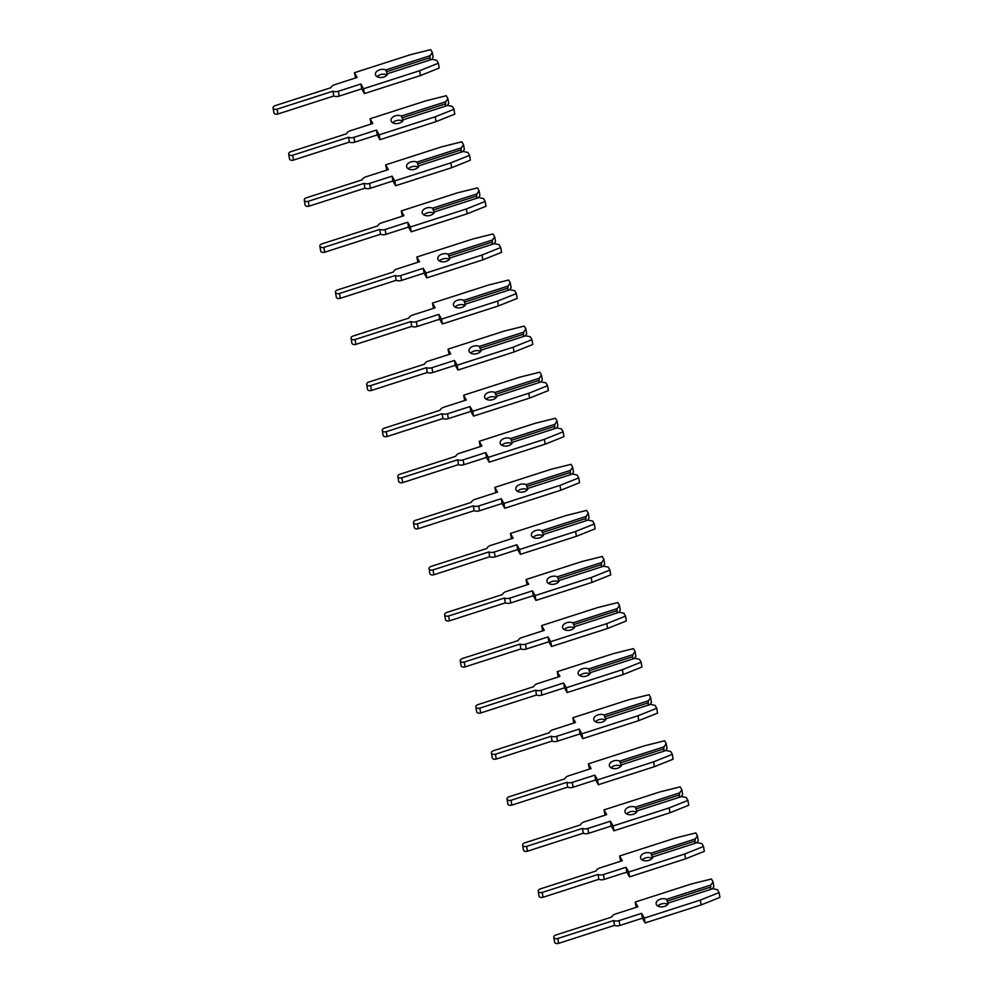 <?xml version="1.0" encoding="UTF-8"?>
<svg xmlns="http://www.w3.org/2000/svg" width="993" height="993" viewBox="0 0 993 993"><rect width="100%" height="100%" fill="white"/><g stroke="black" fill="none" stroke-linecap="round" stroke-linejoin="round"><path stroke-width="1.49" d="M379.624 69.808A6.343 4.022 -9.5 0 0 375.428 74.475A6.343 4.022 -9.5 0 0 383.745 77.057A6.343 4.022 -9.5 0 0 387.866 73.594L432.129 59.344L436.746 60.337L438.372 63.204L419.642 70.714L363.587 88.749L360.893 84.008L338.365 91.257A5.735 3.637 170.5 0 1 332.94 91.182L277.097 109.156A3.053 1.936 170.5 0 1 273.087 107.914A3.053 1.936 170.5 0 1 275.111 105.668L330.954 87.694A5.735 3.637 170.5 0 1 334.641 84.69L357.17 77.442L354.476 72.7L410.531 54.665L430.689 49.65L432.315 52.517L430.068 55.72L385.805 69.957A6.343 4.022 -9.5 0 0 379.624 69.808M387.543 74.326L386.612 74.798A6.343 4.022 -9.5 0 0 380.431 74.649A6.343 4.022 -9.5 0 0 377.129 76.684M438.372 63.204L439.191 68.045L420.449 75.555L364.394 93.59L361.7 88.849L339.172 96.098A5.735 3.637 170.5 0 1 333.747 96.023L332.94 91.182M385.805 69.957L387.419 74.376M432.315 52.517L433.122 57.358L431.607 59.518M429.783 60.101L430.068 55.72M429.423 57.917L386.96 71.583M355.531 77.975L354.476 72.7M387.419 74.549L386.612 74.798M333.747 96.023L277.903 113.996A3.053 1.936 170.5 0 1 273.894 112.755L273.087 107.914M420.449 75.555L419.642 70.714M364.394 93.59L363.587 88.749M361.7 88.849L360.893 84.008M395.214 115.883A6.343 4.022 -9.5 0 0 391.019 120.55A6.343 4.022 -9.5 0 0 399.335 123.144A6.343 4.022 -9.5 0 0 403.456 119.669L447.719 105.419L452.349 106.412L453.975 109.28L435.232 116.789L379.189 134.825L376.496 130.083L353.955 137.332A5.735 3.637 170.5 0 1 348.531 137.257L292.687 155.231A3.053 1.936 170.5 0 1 288.69 153.989A3.053 1.936 170.5 0 1 290.713 151.743L346.557 133.77A5.735 3.637 170.5 0 1 350.231 130.766L372.772 123.517L370.079 118.775L426.121 100.74L446.279 95.725L447.905 98.592L445.658 101.795L401.395 116.032A6.343 4.022 -9.5 0 0 395.214 115.883M403.146 120.401L402.202 120.873A6.343 4.022 -9.5 0 0 396.021 120.724A6.343 4.022 -9.5 0 0 392.719 122.76M453.975 109.28L454.782 114.121L436.039 121.63L379.996 139.665L377.303 134.924L354.762 142.173A5.735 3.637 170.5 0 1 349.337 142.098L348.531 137.257M401.395 116.032L403.021 120.451M447.905 98.592L448.712 103.433L447.21 105.593M445.373 106.177L445.658 101.795M445.013 103.992L402.55 117.658M371.121 124.051L370.079 118.775M403.009 120.625L402.202 120.873M349.337 142.098L293.494 160.072A3.053 1.936 170.5 0 1 289.497 158.83L288.69 153.989M436.039 121.63L435.232 116.789M379.996 139.665L379.189 134.825M377.303 134.924L376.496 130.083M410.817 161.958A6.343 4.022 -9.5 0 0 406.609 166.625A6.343 4.022 -9.5 0 0 414.937 169.22A6.343 4.022 -9.5 0 0 419.058 165.744L463.321 151.495L467.939 152.488L469.565 155.355L450.834 162.864L394.78 180.9L392.086 176.158L369.557 183.407A5.735 3.637 170.5 0 1 364.133 183.333L308.289 201.306A3.053 1.936 170.5 0 1 304.28 200.065A3.053 1.936 170.5 0 1 306.303 197.818L362.147 179.845A5.735 3.637 170.5 0 1 365.834 176.841L388.362 169.592L385.669 164.85L441.724 146.815L461.869 141.8L463.508 144.668L461.261 147.87L416.998 162.107A6.343 4.022 -9.5 0 0 410.817 161.958M418.736 166.476L417.805 166.948A6.343 4.022 -9.5 0 0 411.623 166.799A6.343 4.022 -9.5 0 0 408.322 168.835M469.565 155.355L470.372 160.196L451.641 167.705L395.586 185.741L392.893 180.999L370.364 188.248A5.735 3.637 170.5 0 1 364.94 188.173L364.133 183.333M416.998 162.107L418.612 166.526M463.508 144.668L464.314 149.509L462.8 151.668M460.975 152.252L461.261 147.87M460.603 150.067L418.152 163.733M386.724 170.126L385.669 164.85M418.612 166.7L417.805 166.948M364.94 188.173L309.096 206.147A3.053 1.936 170.5 0 1 305.087 204.906L304.28 200.065M451.641 167.705L450.834 162.864M395.586 185.741L394.78 180.9M392.893 180.999L392.086 176.158M426.407 208.033A6.343 4.022 -9.5 0 0 422.211 212.701A6.343 4.022 -9.5 0 0 430.528 215.295A6.343 4.022 -9.5 0 0 434.649 211.819L478.911 197.57L483.541 198.563L485.167 201.43L466.425 208.94L410.382 226.975L407.689 222.233L385.147 229.482A5.735 3.637 170.5 0 1 379.723 229.408L323.879 247.381A3.053 1.936 170.5 0 1 319.883 246.14A3.053 1.936 170.5 0 1 321.893 243.893L377.75 225.92A5.735 3.637 170.5 0 1 381.424 222.916L403.965 215.667L401.271 210.926L457.314 192.89L477.472 187.876L479.098 190.743L476.851 193.945L432.588 208.182A6.343 4.022 -9.5 0 0 426.407 208.033M434.338 212.552L433.395 213.023A6.343 4.022 -9.5 0 0 427.213 212.874A6.343 4.022 -9.5 0 0 423.912 214.91M485.167 201.43L485.974 206.271L467.231 213.78L411.189 231.816L408.495 227.074L385.954 234.323A5.735 3.637 170.5 0 1 380.53 234.249L379.723 229.408M432.588 208.182L434.202 212.601M479.098 190.743L479.904 195.584L478.403 197.744M476.566 198.327L476.851 193.945M476.206 196.142L433.742 209.808M402.314 216.201L401.271 210.926M434.202 212.775L433.395 213.023M380.53 234.249L324.686 252.222A3.053 1.936 170.5 0 1 320.689 250.981L319.883 246.14M467.231 213.78L466.425 208.94M411.189 231.816L410.382 226.975M408.495 227.074L407.689 222.233M442.009 254.109A6.343 4.022 -9.5 0 0 437.801 258.776A6.343 4.022 -9.5 0 0 446.13 261.37A6.343 4.022 -9.5 0 0 450.251 257.895L494.514 243.645L499.131 244.638L500.757 247.505L482.027 255.015L425.972 273.05L423.279 268.309L400.75 275.558A5.735 3.637 170.5 0 1 395.326 275.483L339.469 293.456A3.053 1.936 170.5 0 1 335.473 292.215A3.053 1.936 170.5 0 1 337.496 289.968L393.34 271.995A5.735 3.637 170.5 0 1 397.026 268.991L419.555 261.742L416.861 257.001L472.916 238.965L493.062 233.951L494.7 236.818L492.454 240.021L448.191 254.258A6.343 4.022 -9.5 0 0 442.009 254.109M449.928 258.627L448.997 259.111A6.343 4.022 -9.5 0 0 442.816 258.95A6.343 4.022 -9.5 0 0 439.514 260.985M500.757 247.505L501.564 252.346L482.834 259.856L426.779 277.891L424.085 273.149L401.557 280.398A5.735 3.637 170.5 0 1 396.133 280.324L395.326 275.483M448.191 254.258L449.804 258.676M494.7 236.818L495.507 241.659L493.993 243.819M492.168 244.402L492.454 240.021M491.796 242.218L449.332 255.884M417.916 262.276L416.861 257.001M449.792 258.85L448.997 259.111M396.133 280.324L340.289 298.297A3.053 1.936 170.5 0 1 336.279 297.056L335.473 292.215M482.834 259.856L482.027 255.015M426.779 277.891L425.972 273.05M424.085 273.149L423.279 268.309M457.599 300.184A6.343 4.022 -9.5 0 0 453.404 304.851A6.343 4.022 -9.5 0 0 461.72 307.445A6.343 4.022 -9.5 0 0 465.841 303.97L510.104 289.72L514.722 290.713L516.36 293.58L497.617 301.09L441.562 319.125L438.869 314.384L416.34 321.633A5.735 3.637 170.5 0 1 410.916 321.558L355.072 339.532A3.053 1.936 170.5 0 1 351.075 338.29A3.053 1.936 170.5 0 1 353.086 336.044L408.93 318.07A5.735 3.637 170.5 0 1 412.616 315.066L435.145 307.818L432.451 303.076L488.506 285.041L508.664 280.026L510.29 282.893L508.044 286.096L463.781 300.333A6.343 4.022 -9.5 0 0 457.599 300.184M465.518 304.714L464.587 305.186A6.343 4.022 -9.5 0 0 458.406 305.025A6.343 4.022 -9.5 0 0 455.104 307.06M516.36 293.58L517.167 298.421L498.424 305.931L442.369 323.966L439.676 319.225L417.147 326.474A5.735 3.637 170.5 0 1 411.723 326.399L410.916 321.558M463.781 300.333L465.394 304.752M510.29 282.893L511.097 287.734L509.583 289.894M507.758 290.477L508.044 286.096M507.398 288.293L464.935 301.959M433.507 308.351L432.451 303.076M465.394 304.925L464.587 305.186M411.723 326.399L355.879 344.372A3.053 1.936 170.5 0 1 351.882 343.131L351.075 338.29M498.424 305.931L497.617 301.09M442.369 323.966L441.562 319.125M439.676 319.225L438.869 314.384M473.202 346.259A6.343 4.022 -9.5 0 0 468.994 350.926A6.343 4.022 -9.5 0 0 477.323 353.52A6.343 4.022 -9.5 0 0 481.444 350.045L525.707 335.795L530.324 336.788L531.95 339.656L513.22 347.165L457.165 365.201L454.471 360.459L431.93 367.708A5.735 3.637 170.5 0 1 426.506 367.633L370.662 385.607A3.053 1.936 170.5 0 1 366.665 384.365A3.053 1.936 170.5 0 1 368.688 382.119L424.532 364.146A5.735 3.637 170.5 0 1 428.206 361.142L450.748 353.893L448.054 349.151L504.109 331.116L524.254 326.101L525.88 328.968L523.646 332.171L479.383 346.408A6.343 4.022 -9.5 0 0 473.202 346.259M481.121 350.79L480.19 351.261A6.343 4.022 -9.5 0 0 474.009 351.1A6.343 4.022 -9.5 0 0 470.707 353.136M531.95 339.656L532.757 344.497L514.026 352.006L457.972 370.041L455.278 365.3L432.737 372.549A5.735 3.637 170.5 0 1 427.313 372.474L426.506 367.633M479.383 346.408L480.997 350.827M525.88 328.968L526.7 333.809L525.185 335.969M523.361 336.553L523.646 332.171M522.988 334.368L480.525 348.034M449.109 354.427L448.054 349.151M480.984 351.001L480.19 351.261M427.313 372.474L371.469 390.448A3.053 1.936 170.5 0 1 367.472 389.206L366.665 384.365M514.026 352.006L513.22 347.165M457.972 370.041L457.165 365.201M455.278 365.3L454.471 360.459M488.792 392.334A6.343 4.022 -9.5 0 0 484.596 397.001A6.343 4.022 -9.5 0 0 492.913 399.596A6.343 4.022 -9.5 0 0 497.034 396.12L541.297 381.871L545.914 382.864L547.553 385.731L528.81 393.24L472.755 411.276L470.061 406.534L447.533 413.783A5.735 3.637 170.5 0 1 442.108 413.709L386.265 431.682A3.053 1.936 170.5 0 1 382.268 430.441A3.053 1.936 170.5 0 1 384.279 428.194L440.122 410.221A5.735 3.637 170.5 0 1 443.809 407.217L466.338 399.968L463.644 395.226L519.699 377.191L539.857 372.176L541.483 375.044L539.236 378.246L494.973 392.483A6.343 4.022 -9.5 0 0 488.792 392.334M496.711 396.865L495.78 397.337A6.343 4.022 -9.5 0 0 489.599 397.175A6.343 4.022 -9.5 0 0 486.297 399.211M547.553 385.731L548.359 390.572L529.617 398.081L473.562 416.117L470.868 411.375L448.339 418.624A5.735 3.637 170.5 0 1 442.915 418.549L442.108 413.709M494.973 392.483L496.587 396.902M541.483 375.044L542.29 379.885L540.775 382.044M538.951 382.628L539.236 378.246M538.591 380.443L496.128 394.109M464.699 400.502L463.644 395.226M496.587 397.076L495.78 397.337M442.915 418.549L387.071 436.523A3.053 1.936 170.5 0 1 383.075 435.282L382.268 430.441M529.617 398.081L528.81 393.24M473.562 416.117L472.755 411.276M470.868 411.375L470.061 406.534M504.394 438.409A6.343 4.022 -9.5 0 0 500.187 443.077A6.343 4.022 -9.5 0 0 508.503 445.671A6.343 4.022 -9.5 0 0 512.624 442.195L556.899 427.946L561.517 428.939L563.143 431.806L544.4 439.316L488.357 457.351L485.664 452.609L463.123 459.858A5.735 3.637 170.5 0 1 457.699 459.784L401.855 477.757A3.053 1.936 170.5 0 1 397.858 476.516A3.053 1.936 170.5 0 1 399.881 474.269L455.725 456.296A5.735 3.637 170.5 0 1 459.399 453.292L481.94 446.043L479.247 441.302L535.289 423.266L555.447 418.252L557.073 421.119L554.839 424.321L510.563 438.571A6.343 4.022 -9.5 0 0 504.394 438.409M512.314 442.94L511.383 443.412A6.343 4.022 -9.5 0 0 505.201 443.25A6.343 4.022 -9.5 0 0 501.887 445.286M563.143 431.806L563.95 436.647L545.207 444.156L489.164 462.192L486.471 457.45L463.93 464.699A5.735 3.637 170.5 0 1 458.505 464.625L457.699 459.784M510.563 438.571L512.189 442.977M557.073 421.119L557.88 425.96L556.378 428.12M554.553 428.703L554.839 424.321M554.181 426.518L511.718 440.184M480.302 446.577L479.247 441.302M512.177 443.151L511.383 443.412M458.505 464.625L402.661 482.598A3.053 1.936 170.5 0 1 398.665 481.357L397.858 476.516M545.207 444.156L544.4 439.316M489.164 462.192L488.357 457.351M486.471 457.45L485.664 452.609M519.984 484.485A6.343 4.022 -9.5 0 0 515.789 489.152A6.343 4.022 -9.5 0 0 524.105 491.746A6.343 4.022 -9.5 0 0 528.226 488.271L572.489 474.021L577.107 475.014L578.745 477.881L560.002 485.391L503.947 503.426L501.254 498.685L478.725 505.934A5.735 3.637 170.5 0 1 473.301 505.859L417.457 523.832A3.053 1.936 170.5 0 1 413.448 522.591A3.053 1.936 170.5 0 1 415.471 520.344L471.315 502.371A5.735 3.637 170.5 0 1 475.002 499.367L497.53 492.118L494.837 487.377L550.892 469.341L571.049 464.327L572.676 467.194L570.429 470.397L526.166 484.646A6.343 4.022 -9.5 0 0 519.984 484.485M527.904 489.015L526.973 489.487A6.343 4.022 -9.5 0 0 520.791 489.326A6.343 4.022 -9.5 0 0 517.49 491.361M578.745 477.881L579.552 482.722L560.809 490.232L504.754 508.267L502.061 503.525L479.532 510.774A5.735 3.637 170.5 0 1 474.108 510.7L473.301 505.859M526.166 484.646L527.779 489.053M572.676 467.194L573.482 472.035L571.968 474.195M570.143 474.778L570.429 470.397M569.783 472.594L527.32 486.26M495.892 492.652L494.837 487.377M527.779 489.226L526.973 489.487M474.108 510.7L418.264 528.673A3.053 1.936 170.5 0 1 414.255 527.432L413.448 522.591M560.809 490.232L560.002 485.391M504.754 508.267L503.947 503.426M502.061 503.525L501.254 498.685M535.575 530.56A6.343 4.022 -9.5 0 0 531.379 535.227A6.343 4.022 -9.5 0 0 539.696 537.821A6.343 4.022 -9.5 0 0 543.816 534.346L588.079 520.096L592.709 521.089L594.335 523.956L575.592 531.466L519.55 549.501L516.856 544.76L494.315 552.009A5.735 3.637 170.5 0 1 488.891 551.934L433.047 569.908A3.053 1.936 170.5 0 1 429.05 568.666A3.053 1.936 170.5 0 1 431.074 566.42L486.918 548.446A5.735 3.637 170.5 0 1 490.592 545.442L513.133 538.194L510.439 533.452L566.482 515.417L586.64 510.402L588.266 513.269L586.031 516.472L541.756 530.721A6.343 4.022 -9.5 0 0 535.575 530.56M543.506 535.09L542.563 535.562A6.343 4.022 -9.5 0 0 536.381 535.401A6.343 4.022 -9.5 0 0 533.08 537.436M594.335 523.956L595.142 528.81L576.399 536.307L520.357 554.342L517.663 549.601L495.122 556.85A5.735 3.637 170.5 0 1 489.698 556.775L488.891 551.934M541.756 530.721L543.382 535.128M588.266 513.269L589.072 518.11L587.571 520.27M585.733 520.853L586.031 516.472M585.374 518.669L542.91 532.335M511.482 538.727L510.439 533.452M543.37 535.301L542.563 535.562M489.698 556.775L433.854 574.748A3.053 1.936 170.5 0 1 429.857 573.507L429.05 568.666M576.399 536.307L575.592 531.466M520.357 554.342L519.55 549.501M517.663 549.601L516.856 544.76M551.177 576.635A6.343 4.022 -9.5 0 0 546.969 581.302A6.343 4.022 -9.5 0 0 555.298 583.896A6.343 4.022 -9.5 0 0 559.419 580.421L603.682 566.171L608.299 567.164L609.925 570.032L591.195 577.541L535.14 595.577L532.447 590.835L509.918 598.084A5.735 3.637 170.5 0 1 504.494 598.009L448.65 615.983A3.053 1.936 170.5 0 1 444.641 614.741A3.053 1.936 170.5 0 1 446.664 612.495L502.508 594.522A5.735 3.637 170.5 0 1 506.194 591.518L528.723 584.269L526.029 579.527L582.084 561.492L602.23 556.477L603.868 559.344L601.621 562.547L557.358 576.796A6.343 4.022 -9.5 0 0 551.177 576.635M559.096 581.166L558.165 581.637A6.343 4.022 -9.5 0 0 551.984 581.476A6.343 4.022 -9.5 0 0 548.682 583.512M609.925 570.032L610.732 574.885L592.002 582.382L535.947 600.417L533.253 595.676L510.725 602.925A5.735 3.637 170.5 0 1 505.3 602.85L504.494 598.009M557.358 576.796L558.972 581.203M603.868 559.344L604.675 564.198L603.161 566.345M601.336 566.929L601.621 562.547M600.964 564.744L558.513 578.41M527.084 584.803L526.029 579.527M558.972 581.377L558.165 581.637M505.3 602.85L449.457 620.824A3.053 1.936 170.5 0 1 445.447 619.582L444.641 614.741M592.002 582.382L591.195 577.541M535.947 600.417L535.14 595.577M533.253 595.676L532.447 590.835M566.767 622.71A6.343 4.022 -9.5 0 0 562.572 627.377A6.343 4.022 -9.5 0 0 570.888 629.972A6.343 4.022 -9.5 0 0 575.009 626.496L619.272 612.247L623.902 613.24L625.528 616.107L606.785 623.616L550.743 641.652L548.049 636.91L525.508 644.159A5.735 3.637 170.5 0 1 520.084 644.085L464.24 662.058A3.053 1.936 170.5 0 1 460.243 660.817A3.053 1.936 170.5 0 1 462.254 658.57L518.11 640.597A5.735 3.637 170.5 0 1 521.784 637.593L544.325 630.344L541.632 625.602L597.674 607.567L617.832 602.552L619.458 605.42L617.212 608.622L572.949 622.872A6.343 4.022 -9.5 0 0 566.767 622.71M574.699 627.241L573.755 627.713A6.343 4.022 -9.5 0 0 567.574 627.551A6.343 4.022 -9.5 0 0 564.272 629.587M625.528 616.107L626.335 620.96L607.592 628.457L551.549 646.493L548.856 641.751L526.315 649A5.735 3.637 170.5 0 1 520.891 648.925L520.084 644.085M572.949 622.872L574.575 627.278M619.458 605.42L620.265 610.273L618.763 612.42M616.926 613.004L617.212 608.622M616.566 610.819L574.103 624.485M542.674 630.878L541.632 625.602M574.562 627.452L573.755 627.713M520.891 648.925L465.047 666.899A3.053 1.936 170.5 0 1 461.05 665.658L460.243 660.817M607.592 628.457L606.785 623.616M551.549 646.493L550.743 641.652M548.856 641.751L548.049 636.91M582.37 668.785A6.343 4.022 -9.5 0 0 578.162 673.453A6.343 4.022 -9.5 0 0 586.491 676.047A6.343 4.022 -9.5 0 0 590.612 672.571L634.875 658.322L639.492 659.315L641.118 662.182L622.388 669.692L566.333 687.727L563.639 682.985L541.111 690.234A5.735 3.637 170.5 0 1 535.686 690.16L479.83 708.133A3.053 1.936 170.5 0 1 475.833 706.892A3.053 1.936 170.5 0 1 477.856 704.645L533.7 686.672A5.735 3.637 170.5 0 1 537.387 683.668L559.915 676.419L557.222 671.678L613.277 653.642L633.422 648.628L635.061 651.495L632.814 654.697L588.551 668.947A6.343 4.022 -9.5 0 0 582.37 668.785M590.289 673.316L589.358 673.788A6.343 4.022 -9.5 0 0 583.176 673.626A6.343 4.022 -9.5 0 0 579.875 675.662M641.118 662.182L641.925 667.035L623.194 674.532L567.14 692.568L564.446 687.826L541.917 695.075A5.735 3.637 170.5 0 1 536.493 695.001L535.686 690.16M588.551 668.947L590.165 673.353M635.061 651.495L635.868 656.348L634.353 658.496M632.529 659.079L632.814 654.697M632.156 656.894L589.693 670.56M558.277 676.953L557.222 671.678M590.152 673.527L589.358 673.788M536.493 695.001L480.649 712.974A3.053 1.936 170.5 0 1 476.64 711.733L475.833 706.892M623.194 674.532L622.388 669.692M567.14 692.568L566.333 687.727M564.446 687.826L563.639 682.985M597.96 714.861A6.343 4.022 -9.5 0 0 593.764 719.528A6.343 4.022 -9.5 0 0 602.081 722.122A6.343 4.022 -9.5 0 0 606.202 718.647L650.465 704.409L655.082 705.39L656.721 708.27L637.978 715.767L581.923 733.802L579.229 729.061L556.701 736.31A5.735 3.637 170.5 0 1 551.276 736.235L495.433 754.208A3.053 1.936 170.5 0 1 491.436 752.967A3.053 1.936 170.5 0 1 493.447 750.72L549.29 732.747A5.735 3.637 170.5 0 1 552.977 729.743L575.506 722.494L572.812 717.753L628.867 699.717L649.025 694.703L650.651 697.57L648.404 700.773L604.141 715.022A6.343 4.022 -9.5 0 0 597.96 714.861M605.891 719.391L604.948 719.863A6.343 4.022 -9.5 0 0 598.767 719.702A6.343 4.022 -9.5 0 0 595.465 721.737M656.721 708.27L657.527 713.111L638.784 720.608L582.742 738.643L580.049 733.901L557.507 741.15A5.735 3.637 170.5 0 1 552.083 741.076L551.276 736.235M604.141 715.022L605.755 719.428M650.651 697.57L651.458 702.423L649.943 704.571M648.119 705.154L648.404 700.773M647.759 702.97L605.296 716.636M573.867 723.028L572.812 717.753M605.755 719.602L604.948 719.863M552.083 741.076L496.239 759.049A3.053 1.936 170.5 0 1 492.243 757.808L491.436 752.967M638.784 720.608L637.978 715.767M582.742 738.643L581.923 733.802M580.049 733.901L579.229 729.061M613.562 760.936A6.343 4.022 -9.5 0 0 609.354 765.603A6.343 4.022 -9.5 0 0 617.683 768.197A6.343 4.022 -9.5 0 0 621.804 764.722L666.067 750.485L670.685 751.465L672.311 754.345L653.58 761.842L597.525 779.877L594.832 775.136L572.291 782.385A5.735 3.637 170.5 0 1 566.866 782.31L511.023 800.284A3.053 1.936 170.5 0 1 507.026 799.042A3.053 1.936 170.5 0 1 509.049 796.796L564.893 778.822A5.735 3.637 170.5 0 1 568.567 775.818L591.108 768.57L588.415 763.828L644.469 745.793L664.615 740.778L666.241 743.658L664.007 746.848L619.744 761.097A6.343 4.022 -9.5 0 0 613.562 760.936M621.481 765.466L620.551 765.938A6.343 4.022 -9.5 0 0 614.369 765.777A6.343 4.022 -9.5 0 0 611.067 767.812M672.311 754.345L673.117 759.186L654.387 766.683L598.332 784.718L595.639 779.977L573.098 787.226A5.735 3.637 170.5 0 1 567.673 787.151L566.866 782.31M619.744 761.097L621.357 765.504M666.241 743.658L667.06 748.499L665.546 750.646M663.721 751.229L664.007 746.848M663.349 749.045L620.886 762.711M589.47 769.103L588.415 763.828M621.345 765.677L620.551 765.938M567.673 787.151L511.829 805.124A3.053 1.936 170.5 0 1 507.833 803.883L507.026 799.042M654.387 766.683L653.58 761.842M598.332 784.718L597.525 779.877M595.639 779.977L594.832 775.136M629.152 807.011A6.343 4.022 -9.5 0 0 624.957 811.678A6.343 4.022 -9.5 0 0 633.273 814.272A6.343 4.022 -9.5 0 0 637.394 810.797L681.657 796.56L686.275 797.54L687.913 800.42L669.17 807.917L613.115 825.953L610.422 821.211L587.893 828.46A5.735 3.637 170.5 0 1 582.469 828.385L526.625 846.359A3.053 1.936 170.5 0 1 522.628 845.117A3.053 1.936 170.5 0 1 524.639 842.871L580.483 824.898A5.735 3.637 170.5 0 1 584.169 821.894L606.698 814.645L604.005 809.903L660.06 791.868L680.217 786.853L681.843 789.733L679.597 792.923L635.334 807.172A6.343 4.022 -9.5 0 0 629.152 807.011M637.072 811.542L636.141 812.013A6.343 4.022 -9.5 0 0 629.959 811.852A6.343 4.022 -9.5 0 0 626.657 813.888M687.913 800.42L688.72 805.261L669.977 812.758L613.922 830.793L611.229 826.052L588.7 833.301A5.735 3.637 170.5 0 1 583.276 833.226L582.469 828.385M635.334 807.172L636.947 811.579M681.843 789.733L682.65 794.574L681.136 796.721M679.311 797.305L679.597 792.923M678.951 795.12L636.488 808.786M605.06 815.179L604.005 809.903M636.947 811.753L636.141 812.013M583.276 833.226L527.432 851.2A3.053 1.936 170.5 0 1 523.435 849.958L522.628 845.117M669.977 812.758L669.17 807.917M613.922 830.793L613.115 825.953M611.229 826.052L610.422 821.211M644.755 853.086A6.343 4.022 -9.5 0 0 640.547 857.753A6.343 4.022 -9.5 0 0 648.863 860.348A6.343 4.022 -9.5 0 0 652.984 856.872L697.26 842.635L701.877 843.616L703.503 846.495L684.76 853.992L628.718 872.028L626.024 867.286L603.483 874.535A5.735 3.637 170.5 0 1 598.059 874.461L542.215 892.434A3.053 1.936 170.5 0 1 538.218 891.193A3.053 1.936 170.5 0 1 540.242 888.946L596.085 870.973A5.735 3.637 170.5 0 1 599.76 867.969L622.301 860.72L619.607 855.978L675.65 837.943L695.808 832.928L697.434 835.808L695.199 838.998L650.936 853.248A6.343 4.022 -9.5 0 0 644.755 853.086M652.674 857.617L651.743 858.089A6.343 4.022 -9.5 0 0 645.562 857.927A6.343 4.022 -9.5 0 0 642.248 859.963M703.503 846.495L704.31 851.336L685.58 858.833L629.525 876.869L626.831 872.127L604.29 879.376A5.735 3.637 170.5 0 1 598.866 879.301L598.059 874.461M650.936 853.248L652.55 857.654M697.434 835.808L698.24 840.649L696.738 842.796M694.914 843.38L695.199 838.998M694.541 841.195L652.078 854.861M620.662 861.254L619.607 855.978M652.538 857.828L651.743 858.089M598.866 879.301L543.022 897.275A3.053 1.936 170.5 0 1 539.025 896.034L538.218 891.193M685.58 858.833L684.76 853.992M629.525 876.869L628.718 872.028M626.831 872.127L626.024 867.286M660.345 899.161A6.343 4.022 -9.5 0 0 656.15 903.829A6.343 4.022 -9.5 0 0 664.466 906.423A6.343 4.022 -9.5 0 0 668.587 902.947L712.85 888.71L717.467 889.691L719.106 892.57L700.363 900.068L644.308 918.103L641.615 913.361L619.086 920.61A5.735 3.637 170.5 0 1 613.662 920.536L557.818 938.509A3.053 1.936 170.5 0 1 553.809 937.268A3.053 1.936 170.5 0 1 555.832 935.021L611.676 917.048A5.735 3.637 170.5 0 1 615.362 914.044L637.891 906.795L635.197 902.054L691.252 884.018L711.41 879.004L713.036 881.883L710.789 885.073L666.526 899.323A6.343 4.022 -9.5 0 0 660.345 899.161M668.264 903.692L667.333 904.164A6.343 4.022 -9.5 0 0 661.152 904.002A6.343 4.022 -9.5 0 0 657.85 906.038M719.106 892.57L719.913 897.411L701.17 904.908L645.115 922.944L642.421 918.202L619.893 925.451A5.735 3.637 170.5 0 1 614.468 925.377L613.662 920.536M666.526 899.323L668.14 903.729M713.036 881.883L713.843 886.724L712.329 888.872M710.504 889.455L710.789 885.073M710.144 887.27L667.681 900.936M636.252 907.329L635.197 902.054M668.14 903.903L667.333 904.164M614.468 925.377L558.625 943.35A3.053 1.936 170.5 0 1 554.628 942.109L553.809 937.268M701.17 904.908L700.363 900.068M645.115 922.944L644.308 918.103M642.421 918.202L641.615 913.361M339.172 96.098L338.365 91.257M277.903 113.996L277.097 109.156M354.762 142.173L353.955 137.332M293.494 160.072L292.687 155.231M370.364 188.248L369.557 183.407M309.096 206.147L308.289 201.306M385.954 234.323L385.147 229.482M324.686 252.222L323.879 247.381M401.557 280.398L400.75 275.558M340.289 298.297L339.469 293.456M417.147 326.474L416.34 321.633M355.879 344.372L355.072 339.532M432.737 372.549L431.93 367.708M371.469 390.448L370.662 385.607M448.339 418.624L447.533 413.783M387.071 436.523L386.265 431.682M463.93 464.699L463.123 459.858M402.661 482.598L401.855 477.757M479.532 510.774L478.725 505.934M418.264 528.673L417.457 523.832M495.122 556.85L494.315 552.009M433.854 574.748L433.047 569.908M510.725 602.925L509.918 598.084M449.457 620.824L448.65 615.983M526.315 649L525.508 644.159M465.047 666.899L464.24 662.058M541.917 695.075L541.111 690.234M480.649 712.974L479.83 708.133M557.507 741.15L556.701 736.31M496.239 759.049L495.433 754.208M573.098 787.226L572.291 782.385M511.829 805.124L511.023 800.284M588.7 833.301L587.893 828.46M527.432 851.2L526.625 846.359M604.29 879.376L603.483 874.535M543.022 897.275L542.215 892.434M619.893 925.451L619.086 920.61M558.625 943.35L557.818 938.509"/></g></svg>
